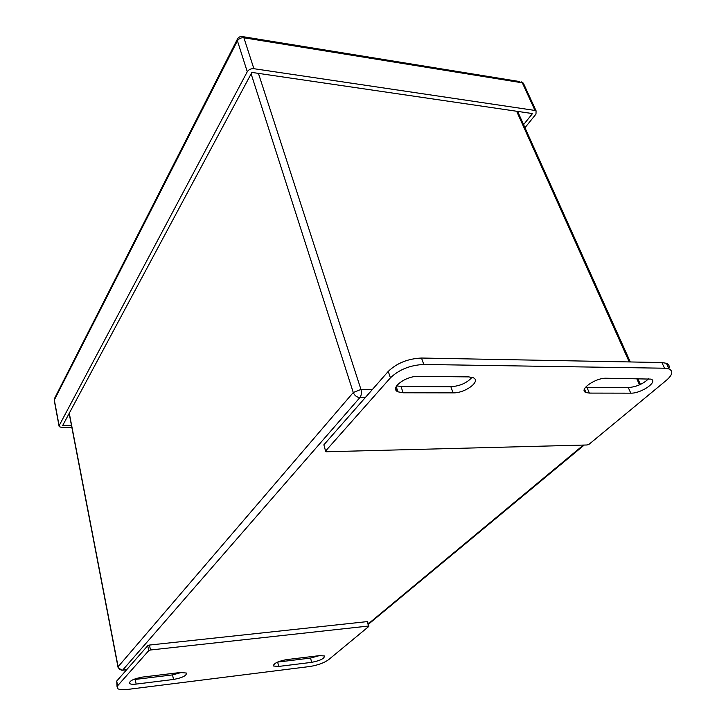 <?xml version="1.0" encoding="UTF-8"?>
<svg xmlns="http://www.w3.org/2000/svg" width="726" height="726" viewBox="0 0 726 726"><rect width="100%" height="100%" fill="white"/><g stroke="black" fill="none" stroke-linecap="round" stroke-linejoin="round"><path stroke-width="1.09" d="M368.345 626.057L150.482 649.997L149.456 645.06L367.029 621.628L368.826 626.42L328.606 659.689C323.968 662.983 317.58 665.279 309.439 666.559L127.957 689.382C122.585 690.009 119.064 689.7 117.394 688.457L117.621 685.771L116.723 681.061L117.04 686.605M116.723 681.061L147.714 645.713L148.739 650.641L150.482 649.997M148.739 650.641L117.621 685.771M311.69 662.348L278.739 666.432L273.684 666.032C273.33 663.537 277.586 661.404 286.452 659.635L319.676 655.614L324.359 655.968C324.676 658.446 320.456 660.569 311.69 662.348L310.537 658.074L319.268 655.66M136.143 684.092C132.831 684.473 130.644 684.282 129.609 683.52C129.128 680.943 133.448 678.792 142.577 677.077L180.302 672.503L186.337 673.029C186.818 675.588 182.544 677.73 173.514 679.463L136.143 684.092L135.227 679.436L172.534 674.89L181.772 672.367M277.523 662.094L310.537 658.074M133.194 679.6L135.227 679.436M149.456 645.06L147.714 645.713M367.646 621.837L367.029 621.628M668.737 368.844C669.78 366.249 669.009 364.398 666.404 363.299L661.894 362.546L421.507 358.036C407.921 358.68 396.841 363.127 388.256 371.403L323.869 444.82L325.566 451.082M472.018 377.302C467.099 382.911 460.048 386.06 450.864 386.74L400.997 386.504L396.641 385.86M648.708 378.654C643.236 383.918 636.439 386.894 628.308 387.575L585.492 387.294M323.869 444.82L325.729 451.626L326.5 451.763L587.007 444.984L589.203 444.149L666.423 380.288C672.53 374.925 673.401 371.149 669.036 368.953L664.526 368.218L661.894 362.546M325.702 450.9L390.434 377.829C399.064 369.588 410.181 365.133 423.793 364.461L664.526 368.218M468.687 376.885L473.089 377.674C481.656 380.959 465.185 393.301 453.097 392.866L403.148 392.784L397.984 391.831C389.308 388.41 405.444 375.877 418.167 376.395L468.687 376.885M630.785 393.165L589.385 393.093L585.964 392.53C578.241 389.953 595.374 377.756 606.283 378.228L650.968 379.108C658.518 381.613 641.149 393.574 630.785 393.165L628.308 387.575M524.971 127.722L535.988 114.091L536.069 110.824L534.998 110.443L253.882 68.698C250.96 68.507 248.764 69.524 247.276 71.738L59.124 425.672L59.16 426.634L61.646 427.433L71.838 427.296M523.582 124.645L532.485 113.574L251.886 72.418L62.617 425.627L71.493 425.518M277.622 662.085L278.739 666.432M172.534 674.89L173.514 679.463M390.434 377.829L388.256 371.403M423.793 364.461L421.507 358.036M453.097 392.866L450.864 386.74M400.997 386.504L403.148 392.784M589.385 393.093L586.953 387.385M534.998 110.443L522.33 82.828L243.9 37.779L253.882 68.698M247.276 71.738L237.411 40.801L54.323 400.017L59.124 425.672M536.069 110.824L523.392 83.218L521.658 81.893L523.392 83.218L524.127 84.806M241.994 36.454L243.373 36.745C240.823 36.028 238.863 36.754 237.52 38.932L237.411 40.801C238.854 38.569 241.014 37.561 243.9 37.779L243.373 36.745L519.798 81.584M59.024 425.926L54.368 401.006L54.577 398.365L237.438 39.077M258.429 73.38L360.958 389.435L372.411 389.472M395.797 389.544L397.213 389.553M584.194 390.152L584.956 390.161M639.542 384.844L636.693 378.518M629.242 361.938L516.631 111.25M69.279 413.194L118.111 666.749L353.272 392.512L251.123 73.843M365.332 397.549L359.915 397.549L122.64 670.134L126.723 669.653M368.254 623.87L583.377 445.074M121.886 670.307L122.64 670.134C120.298 670.171 118.792 669.045 118.111 666.749L118.075 667.457L121.886 670.307M360.958 389.435L353.272 392.512C354.551 395.57 356.765 397.249 359.915 397.549C361.43 395.38 361.784 392.675 360.958 389.435M273.421 664.989L273.684 666.032M129.373 682.331L129.609 683.52M367.601 621.683L368.917 626.111M666.404 363.299L669.036 368.953M396.205 386.613L397.984 391.831M584.457 388.991L585.964 392.53M54.468 398.583L54.214 400.353M640.423 384.444L637.764 378.527M630.304 361.956L517.629 111.396M368.381 624.306L584.239 445.056M122.549 670.225L126.642 669.744M117.975 666.958L69.161 413.412"/></g></svg>
